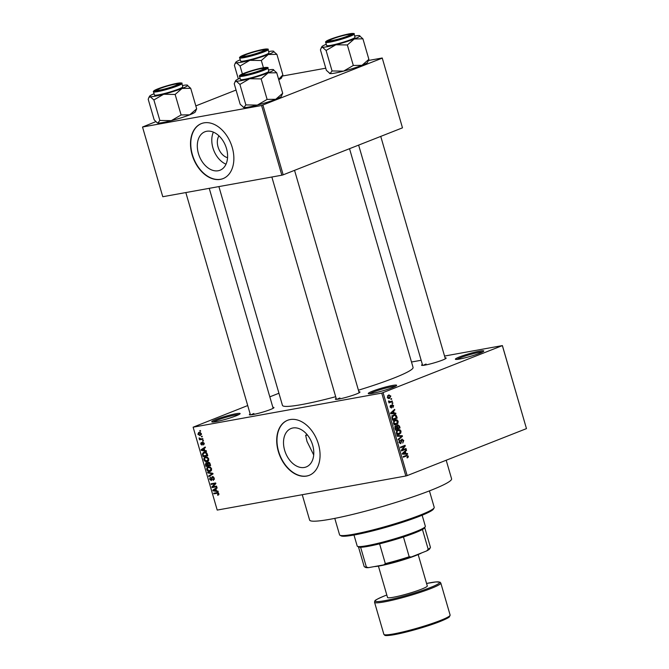 <?xml version="1.0" encoding="UTF-8"?>
<svg xmlns="http://www.w3.org/2000/svg" width="669" height="669" viewBox="0 0 669 669"><rect width="100%" height="100%" fill="white"/><g stroke="black" fill="none" stroke-linecap="round" stroke-linejoin="round"><path stroke-width="1" d="M215.903 419.505A14.785 1.455 163.8 0 1 231.834 414.613A14.785 1.455 163.8 0 1 240.104 413.726A14.785 1.455 163.8 0 1 235.965 415.875A14.785 1.455 163.8 0 1 221.339 420.441A14.785 1.455 163.8 0 1 211.847 421.93A14.785 1.455 163.8 0 1 215.903 419.505M238.908 414.571A13.798 1.355 -16.2 0 0 216.84 420.324A13.798 1.355 -16.2 0 0 213.311 422.014M372.424 391.223A14.785 1.455 163.8 0 1 388.355 386.331A14.785 1.455 163.8 0 1 396.625 385.444A14.785 1.455 163.8 0 1 392.486 387.594A14.785 1.455 163.8 0 1 377.86 392.159A14.785 1.455 163.8 0 1 368.368 393.648A14.785 1.455 163.8 0 1 372.424 391.223M395.429 386.289A13.798 1.355 -16.2 0 0 373.361 392.042A13.798 1.355 -16.2 0 0 369.832 393.732M459.553 356.903A14.785 1.455 163.8 0 1 475.483 352.019A14.785 1.455 163.8 0 1 483.754 351.125A14.785 1.455 163.8 0 1 479.614 353.282A14.785 1.455 163.8 0 1 464.988 357.848A14.785 1.455 163.8 0 1 455.497 359.337A14.785 1.455 163.8 0 1 459.553 356.903M482.558 351.978A13.798 1.355 -16.2 0 0 460.489 357.723A13.798 1.355 -16.2 0 0 456.96 359.412M307.514 435.118A59.14 5.82 163.8 0 1 305.666 435.276L307.155 434.683M305.666 435.276L307.004 441.44L313.702 454.962M312.674 445.186A20.655 14.099 -111.5 0 0 291.082 428.495A20.655 14.099 -111.5 0 0 284.634 450.254A20.655 14.099 -111.5 0 0 306.226 466.937A20.655 14.099 -111.5 0 0 312.674 445.186M318.452 444.199A29.57 20.187 -111.5 0 0 287.545 420.308A29.57 20.187 -111.5 0 0 278.321 451.45A29.57 20.187 -111.5 0 0 309.22 475.333A29.57 20.187 -111.5 0 0 318.452 444.199M287.678 420.257A29.57 20.187 -111.5 0 0 278.588 451.341A29.57 20.187 -111.5 0 0 309.354 475.283M445.086 357.882A12.811 1.263 163.8 0 1 446.139 358.208A12.811 1.263 163.8 0 1 442.56 360.073A12.811 1.263 163.8 0 1 429.883 364.028A12.811 1.263 163.8 0 1 421.654 365.324A12.811 1.263 163.8 0 1 422.373 364.48M358.893 391.825A12.811 1.263 163.8 0 1 359.955 392.151A12.811 1.263 163.8 0 1 356.368 394.024A12.811 1.263 163.8 0 1 343.69 397.98A12.811 1.263 163.8 0 1 335.462 399.268A12.811 1.263 163.8 0 1 336.181 398.423M272.877 407.371A12.811 1.263 163.8 0 1 273.93 407.697A12.811 1.263 163.8 0 1 270.351 409.562A12.811 1.263 163.8 0 1 257.674 413.517A12.811 1.263 163.8 0 1 249.445 414.813A12.811 1.263 163.8 0 1 250.156 413.969M446.198 460.239L451.583 478.795A73.925 7.267 163.8 0 1 430.761 490.36A73.925 7.267 163.8 0 1 354.327 514.009A73.925 7.267 163.8 0 1 309.605 520.047L302.246 494.709M349.527 148.694L413.066 367.415A68.012 6.69 163.8 0 1 393.916 378.052A68.012 6.69 163.8 0 1 358.425 390.194M335.679 396.709A68.012 6.69 163.8 0 1 282.452 405.364L218.888 186.584M227.552 157.683A13.087 8.931 68.5 0 1 218.044 146.912A13.087 8.931 68.5 0 1 218.947 135.84M226.473 148.476A20.655 14.099 -111.5 0 0 204.881 131.793A20.655 14.099 -111.5 0 0 198.434 153.544A20.655 14.099 -111.5 0 0 220.017 170.235A20.655 14.099 -111.5 0 0 226.473 148.476M213.378 132.127A20.655 14.099 -111.5 0 0 212.909 147.841A20.655 14.099 -111.5 0 0 226.005 164.189M232.252 147.489A29.57 20.187 -111.5 0 0 201.344 123.606A29.57 20.187 -111.5 0 0 192.112 154.74A29.57 20.187 -111.5 0 0 223.02 178.631A29.57 20.187 -111.5 0 0 232.252 147.489M201.478 123.556A29.57 20.187 -111.5 0 0 192.388 154.639A29.57 20.187 -111.5 0 0 223.153 178.573M201.411 436.33L202.08 436.205L202.255 436.807L201.586 436.924L201.411 436.33M201.009 438.923L202.774 438.605L202.95 439.199L199.546 439.817L199.37 439.215L199.914 439.123L199.119 437.911L201.009 438.923M202.607 440.436L203.276 440.319L203.451 440.913L202.782 441.038L202.607 440.436M202.682 442.042L204.204 443.296L203.535 444.952L203.702 443.338L202.941 442.627L202.046 445.136L200.683 443.957L201.252 442.393L201.16 443.848L201.804 444.551L202.481 442.1M201.804 444.551L202.682 444.049M204.747 450.471L206.303 450.73L206.487 451.366L201.269 450.388L201.085 449.752L205.216 446.992L205.4 447.62L204.145 448.397L204.747 450.471M208.736 458.884L208.502 460.74L207.064 461.618C205.776 461.995 204.731 461.367 203.928 459.754C203.761 458.056 204.338 457.136 205.667 457.011L207.515 457.295L208.736 458.884M207.557 461.485L207.975 461.259M205.115 457.161L205.667 457.011M211.596 468.735L211.362 470.583L209.924 471.469C208.636 471.837 207.591 471.219 206.788 469.596C206.621 467.899 207.198 466.987 208.527 466.853L210.375 467.146L211.596 468.735M210.417 471.327L210.835 471.11M207.975 467.004L208.527 466.853M217.534 494.7L218.303 493.797L217.76 493.212L213.888 493.822L213.72 493.229L216.898 492.652L218.855 493.722L218.796 494.726L217.768 495.286L217.534 494.7L218.93 494.182M247.714 405.548L193.124 427.19L381.748 393.104L502.394 345.589L526.47 428.62L502.394 345.731M193.124 427.19L217.208 510.079L405.832 475.994L381.748 393.104M216.497 490.887L218.044 491.146L218.228 491.782L213.01 490.803L212.834 490.168L216.957 487.408L217.141 488.036L215.895 488.813L216.497 490.887M212.834 486.806L216.58 486.129L216.756 486.731L212.073 487.576L211.889 486.932L214.908 483.729L211.153 484.406L210.978 483.804L215.661 482.959L215.853 483.603L212.834 486.806M213.085 479.824L213.762 478.184L212.608 477.114L211.329 480.585L209.556 479.113L210.426 477.056L210.091 478.996L211.17 479.982L211.571 477.624L212.424 476.512L214.323 478.134L213.319 480.409L213.085 479.824L214.423 479.297L213.319 479.723M213.461 476.78L212.491 477.148L213.444 476.763M211.17 479.982L212.173 479.481M207.641 472.306L212.867 473.343L213.035 473.928L208.87 476.545L208.695 475.927L212.416 473.769L207.825 472.933L207.641 472.306M208.168 462.145L210.074 463.717L210.61 465.574L205.927 466.418L205.391 464.562L206.085 462.697L207.256 463.165L207.9 462.22M204.212 452.135C205.5 451.734 206.512 452.344 207.239 453.975L207.75 455.731L203.067 456.576L202.389 453.933L203.568 452.311M199.119 432.325L201.402 433.671L200.131 435.653L197.882 434.306L198.676 432.45M199.772 430.677L200.441 430.552L200.608 431.154L199.939 431.271L199.772 430.677M411.502 362.013L421.144 360.273M444.551 356.042L502.394 345.589M390.838 398.833L391.507 398.565L391.683 399.167L391.014 399.426L390.838 398.833M390.437 401.659L392.21 400.965L392.385 401.559L388.973 402.905L389.341 402.094L388.547 400.974L390.437 401.659L388.84 401.977L389.977 401.793M392.034 402.939L392.703 402.679L392.879 403.273L392.21 403.541L392.034 402.939M392.109 404.628L393.631 405.64L392.962 407.538L393.138 405.79L392.109 405.464L391.474 408.023L390.111 407.061L390.679 405.289L390.587 406.844L391.231 407.454L392.343 404.561M391.465 405.347L392.477 405.163L391.465 405.355M394.183 413.124L395.73 413.091L395.914 413.718L390.696 413.743L390.512 413.116L394.643 409.353L394.827 409.98L393.581 411.05L394.183 413.124L391.507 413.609L395.73 413.091M395.153 424.715L396.491 424.472C395.195 425.124 394.15 424.673 393.347 423.126L395.095 419.864L396.951 419.798L398.164 421.236L397.93 423.243L395.789 424.673M395.095 419.864L395.705 419.689M398.013 434.557L399.351 434.315C398.063 434.967 397.01 434.524 396.207 432.968L397.955 429.715L399.811 429.649L401.024 431.079L400.79 433.094L398.649 434.524M397.955 429.715L398.565 429.531M406.326 455.33L408.282 456.074L408.224 457.144L407.204 457.947L407.73 456.258L407.187 455.756L403.315 457.186L403.139 456.584L406.928 455.154M407.187 455.756L403.164 456.676M383.094 392.72L407.17 475.609L526.47 428.62M405.924 453.54L407.471 453.507L407.655 454.142L402.437 454.159L402.253 453.532L406.384 449.769L406.568 450.396L405.322 451.466L405.924 453.54L403.248 454.025L407.471 453.507M402.261 449.969L406.016 448.489L406.192 449.083L401.5 450.931L401.308 450.296L404.335 446.282L400.58 447.77L400.405 447.168L405.096 445.32L405.28 445.964L402.261 449.969L401.45 450.112M401.852 439.148L403.758 440.486L402.746 443.095L403.19 440.645L402.036 439.75L400.756 443.689L398.975 442.485L399.853 440.127L399.518 442.251L400.597 443.079L401.024 442.702L400.999 440.503L402.102 439.081M402.186 439.709L401.116 439.918L402.186 439.709M397.06 435.661L402.303 435.703L402.47 436.288L398.298 439.909L398.114 439.29L401.843 436.247L397.244 436.288L397.06 435.661M397.595 424.798L399.502 426.078L400.045 427.934L395.354 429.782L394.81 427.917L395.513 425.81L396.684 426.069L397.896 424.706M393.64 414.997C394.927 414.312 395.939 414.763 396.675 416.335L397.185 418.092L392.494 419.94L391.817 417.272L394.359 414.788M388.547 395.053L390.838 396.015L389.559 398.381L387.301 397.403L389.099 394.894M388.564 398.557L389.04 398.532M269.816 396.842L278.931 393.255M282.519 76.015L325.761 68.196M368.535 60.469L382.233 57.994L402.479 127.838L382.233 57.994M155.735 121.674L142.522 127.026L162.776 196.728L281.841 175.211L261.587 105.51L382.225 58.136M262.925 105.125L283.179 174.826L402.479 127.838M142.522 127.026L261.587 105.51M195.816 105.894L236.057 90.047M283.179 174.826L281.841 175.211M407.17 475.609L405.832 475.994M339.919 397.98A11.825 1.162 -16.2 0 0 337.076 399.309M253.902 413.526A11.825 1.162 -16.2 0 0 251.059 414.847M426.111 364.036A11.825 1.162 -16.2 0 0 423.268 365.358M406.969 457.37L408.224 457.144M404.511 456.241L403.859 456.4L404.511 456.241M407.697 456.174L408.282 456.074M405.481 450.597L406.568 450.396M404.319 451.65L405.322 451.466M402.395 454.042L405.314 453.557L404.829 451.893L402.822 453.607L405.314 453.557M402.328 453.799L403.783 453.54M402.303 453.707L402.822 453.607M403.867 452.06L404.829 451.893M403.491 449.484L406.192 449.083M403.516 449.568L401.35 450.421M400.43 447.252L404.335 446.282M402.571 446.315L405.28 445.964M403.173 440.587L403.758 440.486M399.033 440.896L400.087 440.704M398.941 442.36L399.518 442.251M397.21 436.163L402.303 435.703M401.584 436.447L402.47 436.288M399.962 433.244L400.79 433.094M398.114 433.571L396.675 434.8M397.202 430.117L399.811 429.649M400.438 431.187L401.024 431.079M396.759 432.751L399.184 433.713L400.48 431.304L398.114 430.318L396.182 432.86M397.01 434.181L399.184 433.713M396.349 431.129L397.127 430.995M396.709 430.568L395.989 430.644M397.327 428.26L400.045 427.934M397.369 428.419L395.203 429.272M394.861 426.396L396.684 426.069M395.73 428.971L397.127 428.419L396.575 426.68L395.764 426.379L395.73 428.971L395.145 429.072M394.785 426.554L396.575 426.68M397.679 428.202L399.318 427.55L398.716 425.685L397.771 425.392L397.679 428.202L397.093 428.302M396.75 427.123L397.336 427.014M397.971 425.333L396.792 425.551L398.716 425.685M397.102 423.393L397.93 423.243M395.254 423.728L393.815 424.949M394.342 420.266L396.951 419.798M397.578 421.336L398.164 421.236M393.899 422.908L396.324 423.87L397.62 421.453L395.254 420.475L393.322 423.009M394.15 424.33L396.324 423.87M393.489 421.286L394.267 421.144M393.849 420.726L393.129 420.793M396.09 416.436L396.675 416.335M394.484 418.485L397.185 418.092M394.509 418.568L392.343 419.421M392.912 415.365L393.33 415.616M392.862 419.12L396.458 417.707L395.028 415.39L393.807 415.6L392.402 417.172L392.862 419.12L392.285 419.229M391.975 418.167L392.561 418.058M391.817 417.272L392.402 417.172M392.352 415.867L395.028 415.39M393.74 410.181L394.827 409.98M392.578 411.234L393.581 411.05M390.654 413.618L393.573 413.141L393.088 411.468L391.081 413.191L393.573 413.141M390.587 413.383L392.042 413.116M390.562 413.283L391.081 413.191M392.126 411.644L393.088 411.468M393.113 405.732L393.631 405.64M391.44 405.59L392.109 405.464M390.069 406.016L390.913 405.866M390.077 406.936L390.587 406.844M392.168 403.407L392.879 403.273M389.651 401.852L392.385 401.559M389.709 402.044L388.823 402.395M388.522 401.057L389.082 400.957M388.505 401.525L389.149 401.408M390.972 399.293L391.683 399.167M390.32 396.107L390.838 396.015M387.794 397.227L389.383 397.779L390.345 396.19L388.756 395.638L387.284 397.327M387.702 398.13L389.383 397.779M387.493 395.872L389.182 395.521L387.527 395.814M218.813 493.597L218.303 493.797M218.42 492.953L217.76 493.212M217.517 492.593L213.888 493.822M214.013 490.41L213.01 490.803M215.217 489.231L212.834 490.168M214.364 490.469L215.886 490.778L215.401 489.114L213.394 490.352L214.364 490.469M216.405 490.578L215.886 490.778M215.92 488.914L215.401 489.114M216.597 486.187L212.073 487.576M213.202 486.413L211.889 486.932M215.786 483.378L214.908 483.729M215.677 483.018L211.153 484.406M214.272 477.984L213.762 478.184M210.074 478.912L209.556 479.113M212.165 479.598L211.454 479.874M212.224 477.373L211.571 477.624M211.396 474.957L208.695 475.927M211.371 474.873L213.035 473.903M212.934 473.56L212.416 473.769M208.82 472.54L207.825 472.933M207.306 469.395L206.788 469.596M209.966 466.954L207.699 467.899L207.331 469.496L209.757 470.867L211.563 470.207M211.563 468.635L208.686 467.455L207.699 467.899M209.757 470.867L211.044 468.835M210.451 465.03L205.927 466.418M205.91 464.353L205.391 464.562M208.051 462.856L207.256 463.165M207.081 462.99L206.336 463.283L206.303 465.724L207.699 465.473L207.147 463.726L206.194 463.324L207.064 462.981M208.218 465.264L207.699 465.473M207.766 463.483L207.147 463.726M209.263 462.379L208.343 462.739L208.251 465.373L209.89 465.072L209.28 463.199L208.184 462.789L209.246 462.371M210.409 464.871L209.89 465.072M209.79 462.99L209.28 463.199M210.041 463.6L209.522 463.801M204.446 459.544L203.928 459.754M207.106 457.103L204.839 458.056L204.471 459.645L206.897 461.025L208.703 460.364M208.703 458.783L205.826 457.613L204.839 458.056M206.897 461.025L208.184 458.993M207.591 455.188L203.067 456.576M203.025 453.682L202.389 453.933M205.718 452.202L202.983 453.942L203.443 455.873L207.03 455.229L205.6 452.762L203.844 452.88L205.626 452.177M207.549 455.029L207.03 455.229M206.303 452.487L205.6 452.762M207.231 453.95L206.713 454.151M202.264 449.994L201.269 450.388M203.476 448.815L201.085 449.752M202.623 450.053L204.145 450.362L203.66 448.698L201.653 449.936L202.623 450.053M204.664 450.162L204.145 450.362M204.179 448.489L203.66 448.698M204.296 443.973L203.301 444.367M204.162 443.162L203.702 443.338M201.143 443.773L200.683 443.957M203.409 440.787L202.782 441.038M202.791 438.663L199.546 439.817M200.357 438.948L199.914 439.123M199.68 438.287L199.103 438.513M202.214 436.673L201.586 436.924M198.342 434.122L197.882 434.306M200.474 432.467L198.367 434.231L199.956 435.059L201.461 434.507M201.369 433.562L198.952 433.019L200.424 432.442M199.956 435.059L200.917 433.738M200.575 431.028L199.939 431.271M434.122 507.863L433.445 509.067A48.293 4.75 163.8 0 1 419.94 516.108A48.293 4.75 163.8 0 1 372.156 531.019A48.293 4.75 163.8 0 1 341.14 535.886L339.927 535.225A49.28 4.85 -16.2 0 0 371.579 530.266A49.28 4.85 -16.2 0 0 420.333 515.046A49.28 4.85 -16.2 0 0 434.122 507.863A49.28 4.85 -16.2 0 0 434.214 507.336L429.431 490.879M334.784 518.375L339.568 534.832A49.28 4.85 -16.2 0 0 339.927 535.225M163.662 94.262A19.836 1.948 163.8 0 1 155.124 96.194A19.836 1.948 163.8 0 1 150.199 96.696L153.887 99.949L163.662 94.262L175.136 94.446L182.068 88.45L190.715 88.316L187.027 85.063A19.836 1.948 163.8 0 1 187.512 85.189A19.836 1.948 163.8 0 1 182.068 88.45A19.836 1.948 -16.2 0 1 163.662 94.262M158.804 90.541A12.811 1.263 163.8 0 1 155.308 90.792A12.811 1.263 163.8 0 1 162.099 87.497A12.811 1.263 163.8 0 1 176.231 83.684A12.811 1.263 163.8 0 1 179.794 83.675A12.811 1.263 163.8 0 1 171.816 87.104A12.811 1.263 163.8 0 1 158.804 90.541M158.553 94.839A14.785 1.455 -16.2 0 0 174.224 90.658A14.785 1.455 -16.2 0 0 182.804 86.753L181.876 83.55A14.785 1.455 163.8 0 1 173.296 87.455A14.785 1.455 163.8 0 1 157.625 91.636A14.785 1.455 163.8 0 1 153.485 91.804L154.414 95.006A14.785 1.455 -16.2 0 0 158.553 94.839M159.841 120.453L157.859 123.071A19.836 1.948 163.8 0 0 171.323 120.637A19.836 1.948 163.8 0 0 189.737 114.825A19.836 1.948 163.8 0 0 195.281 111.932L196.669 108.821L189.737 114.825L181.098 114.959L171.323 120.637L159.841 120.453L153.887 99.949M181.098 114.959L175.136 94.446M157.859 123.071A19.836 1.948 163.8 0 1 157.366 122.945L154.171 119.818L148.209 99.313L148.827 97.599L150.199 96.696A19.836 1.948 163.8 0 1 149.597 96.202A19.836 1.948 163.8 0 1 154.046 93.752M196.669 108.821L190.715 88.316M182.445 85.507A19.836 1.948 163.8 0 1 187.027 85.063M162.241 87.672A10.846 1.07 -16.2 0 0 157.123 90.022A10.846 1.07 -16.2 0 0 162.023 89.638A10.846 1.07 -16.2 0 0 172.794 86.552A10.846 1.07 -16.2 0 0 177.845 84.001A10.846 1.07 -16.2 0 0 162.241 87.672M244.561 73.582A10.846 1.07 -16.2 0 0 243.148 74.476A10.846 1.07 -16.2 0 0 250.44 73.523A10.846 1.07 -16.2 0 0 262.507 69.551A10.846 1.07 -16.2 0 0 263.87 68.455A10.846 1.07 -16.2 0 0 255.633 69.877A10.846 1.07 -16.2 0 0 244.561 73.582M262.674 51.153A10.846 1.07 -16.2 0 0 264.038 50.058A10.846 1.07 -16.2 0 0 255.809 51.48A10.846 1.07 -16.2 0 0 244.737 55.184A10.846 1.07 -16.2 0 0 243.315 56.079A10.846 1.07 -16.2 0 0 250.607 55.117A10.846 1.07 -16.2 0 0 262.674 51.153M345.003 37.063A10.846 1.07 -16.2 0 0 350.054 34.512A10.846 1.07 -16.2 0 0 334.45 38.183A10.846 1.07 -16.2 0 0 329.34 40.533A10.846 1.07 -16.2 0 0 334.241 40.148A10.846 1.07 -16.2 0 0 345.003 37.063M353.993 535.024L357.196 546.055A35.482 3.487 -16.2 0 0 357.455 546.339A35.482 3.487 -16.2 0 0 367.139 545.661A35.482 3.487 -16.2 0 0 403.181 536.137A35.482 3.487 -16.2 0 0 425.275 526.637A35.482 3.487 -16.2 0 0 425.342 526.26L422.139 515.222M425.275 526.637L424.606 527.841A34.495 3.395 163.8 0 1 422.448 529.488A34.495 3.395 163.8 0 1 403.449 536.973A34.495 3.395 163.8 0 1 379.582 543.83A34.495 3.395 163.8 0 1 368.084 546.339A34.495 3.395 163.8 0 1 360.616 547.259A34.495 3.395 163.8 0 1 358.668 546.999L357.455 546.339M426.671 550.922L428.193 549.266A34.495 3.395 -16.2 0 0 430.351 547.627L429.682 548.831A33.509 3.295 163.8 0 1 426.671 550.922L411.268 556.984A33.509 3.295 163.8 0 1 383.797 564.879L368.435 567.655A33.509 3.295 163.8 0 1 365.634 567.437L364.421 566.777A34.495 3.395 -16.2 0 0 366.361 567.036L368.435 567.655M422.448 529.488L428.193 549.266M403.449 536.973L409.194 556.75L411.268 556.984M360.616 547.259L366.361 567.036M383.797 564.879L385.327 563.616A34.495 3.395 -16.2 0 0 409.194 556.75M379.582 543.83L385.327 563.616M358.459 546.882L364.162 566.501A34.495 3.395 -16.2 0 0 364.421 566.777M430.351 547.627A34.495 3.395 -16.2 0 0 430.418 547.25L424.715 527.632M421.721 552.87A26.609 2.617 163.8 0 1 415.901 555.496A26.609 2.617 163.8 0 1 374.322 566.593M378.42 566.116L387.535 597.501A20.697 2.032 -16.2 0 0 400.062 595.811A20.697 2.032 -16.2 0 0 421.462 589.188A20.697 2.032 -16.2 0 0 427.29 585.952L418.175 554.568M234.844 82.053L236.216 81.158A19.836 1.948 163.8 0 1 235.622 80.656L234.234 83.767L240.188 104.28L243.876 107.525L245.866 104.916L257.339 105.092A19.836 1.948 163.8 0 0 275.753 99.28A19.836 1.948 163.8 0 0 281.306 96.386L282.694 93.275L275.753 99.28L267.115 99.413L257.339 105.092A19.836 1.948 163.8 0 1 248.801 107.023A19.836 1.948 163.8 0 1 243.876 107.525L243.391 107.4A19.836 1.948 163.8 0 1 243.324 107.366M262.248 68.138A12.811 1.263 163.8 0 1 265.81 68.129A12.811 1.263 163.8 0 1 257.833 71.558A12.811 1.263 163.8 0 1 244.821 75.003A12.811 1.263 163.8 0 1 241.325 75.246A12.811 1.263 163.8 0 1 248.115 71.951A12.811 1.263 163.8 0 1 262.248 68.138M239.502 76.258L240.43 79.46A14.785 1.455 -16.2 0 0 244.578 79.293A14.785 1.455 -16.2 0 0 260.249 75.112A14.785 1.455 -16.2 0 0 268.829 71.215L267.901 68.012A14.785 1.455 163.8 0 1 259.313 71.909A14.785 1.455 163.8 0 1 243.65 76.09A14.785 1.455 163.8 0 1 239.502 76.258C239.034 76.049 239.527 75.497 240.982 74.594C247.003 71.884 254.429 69.609 263.243 67.753C267.207 67.243 268.754 67.335 267.901 68.012M276.732 72.77L273.044 69.517A19.836 1.948 163.8 0 1 273.529 69.643A19.836 1.948 163.8 0 1 268.093 72.904L276.732 72.77L282.694 93.275M261.153 78.9L268.093 72.904A19.836 1.948 163.8 0 1 249.679 78.725L261.153 78.9L267.115 99.413M239.903 84.403L249.679 78.725A19.836 1.948 163.8 0 1 236.216 81.158L239.903 84.403L245.866 104.916M243.876 107.525A19.836 1.948 163.8 0 1 243.391 107.4M235.622 80.656A19.836 1.948 163.8 0 1 240.071 78.214M268.461 69.961A19.836 1.948 163.8 0 1 273.044 69.517M249.846 60.319A19.836 1.948 163.8 0 1 241.308 62.25A19.836 1.948 163.8 0 1 236.391 62.752L240.079 66.005L249.846 60.319L261.328 60.503L268.261 54.498L276.907 54.365L273.211 51.12A19.836 1.948 163.8 0 1 273.705 51.245A19.836 1.948 163.8 0 1 268.261 54.498A19.836 1.948 -16.2 0 1 249.846 60.319M244.996 56.597A12.811 1.263 163.8 0 1 241.501 56.84A12.811 1.263 163.8 0 1 248.283 53.545A12.811 1.263 163.8 0 1 262.424 49.732A12.811 1.263 163.8 0 1 265.986 49.732A12.811 1.263 163.8 0 1 258.008 53.16A12.811 1.263 163.8 0 1 244.996 56.597M244.745 60.896A14.785 1.455 -16.2 0 0 260.417 56.706A14.785 1.455 -16.2 0 0 268.997 52.809L268.068 49.606A14.785 1.455 163.8 0 1 259.488 53.512A14.785 1.455 163.8 0 1 243.817 57.693A14.785 1.455 163.8 0 1 239.669 57.86L240.606 61.063A14.785 1.455 -16.2 0 0 244.745 60.896M263.427 67.72L261.328 60.503M242.379 73.933L240.079 66.005M238.348 78.959L234.401 65.37L235.011 63.655L236.391 62.752A19.836 1.948 163.8 0 1 235.789 62.259A19.836 1.948 163.8 0 1 240.238 59.809M278.739 79.686A19.836 1.948 163.8 0 0 281.473 77.989L282.862 74.878L276.907 54.365M282.862 74.878L278.639 79.343M268.637 51.563A19.836 1.948 163.8 0 1 273.211 51.12M321.036 48.109L322.408 47.206A19.836 1.948 163.8 0 1 321.814 46.713L320.426 49.824L326.38 70.329L330.068 73.582L332.058 70.964L343.532 71.148A19.836 1.948 163.8 0 0 361.946 65.336A19.836 1.948 163.8 0 0 367.49 62.443L368.878 59.332L361.946 65.336L353.307 65.47L343.532 71.148A19.836 1.948 163.8 0 1 334.993 73.08A19.836 1.948 163.8 0 1 330.068 73.582L329.583 73.456A19.836 1.948 163.8 0 1 329.516 73.414M348.44 34.194A12.811 1.263 163.8 0 1 352.003 34.186A12.811 1.263 163.8 0 1 344.025 37.615A12.811 1.263 163.8 0 1 331.013 41.052A12.811 1.263 163.8 0 1 327.517 41.302A12.811 1.263 163.8 0 1 334.308 38.008A12.811 1.263 163.8 0 1 348.44 34.194M325.694 42.314L326.623 45.517A14.785 1.455 -16.2 0 0 330.77 45.35A14.785 1.455 -16.2 0 0 346.433 41.169A14.785 1.455 -16.2 0 0 355.022 37.263L354.085 34.06A14.785 1.455 163.8 0 1 345.505 37.966A14.785 1.455 163.8 0 1 329.834 42.147A14.785 1.455 163.8 0 1 325.694 42.314C325.226 42.105 325.719 41.545 327.166 40.65C333.195 37.941 340.621 35.658 349.435 33.801C353.399 33.299 354.946 33.383 354.085 34.06M362.924 38.827L359.236 35.574A19.836 1.948 163.8 0 1 359.721 35.7A19.836 1.948 163.8 0 1 354.286 38.961L362.924 38.827L368.878 59.332M347.345 44.957L354.286 38.961A19.836 1.948 163.8 0 1 335.871 44.773L347.345 44.957L353.307 65.47M326.096 50.459L335.871 44.773A19.836 1.948 163.8 0 1 322.408 47.206L326.096 50.459L332.058 70.964M330.068 73.582A19.836 1.948 163.8 0 1 329.583 73.456M321.814 46.713A19.836 1.948 163.8 0 1 326.263 44.263M354.654 36.017A19.836 1.948 163.8 0 1 359.236 35.574M402.771 453.055L403.683 452.896M401.066 441.682L401.584 441.59M398.925 426.186L399.502 426.078M394.844 428.026L395.421 427.926M391.031 412.639L391.942 412.48M391.449 406.25L392.093 406.133M218.228 492.802L217.107 493.245M212.14 478.511L211.63 478.711M212.959 473.66L211.747 474.137M212.533 473.276L211.605 473.644M207.892 464.144L207.373 464.345M203.1 454.694L202.582 454.895M202.657 443.338L202.021 443.58M157.867 90.917A14.191 1.397 -16.2 0 0 177.151 85.373A14.191 1.397 -16.2 0 0 177.168 83.307A14.191 1.397 -16.2 0 0 157.884 88.852A14.191 1.397 -16.2 0 0 157.867 90.917M383.864 634.321A34.495 3.395 -16.2 0 0 404.737 631.503A34.495 3.395 -16.2 0 0 440.403 620.464A34.495 3.395 -16.2 0 0 450.12 615.07L449.384 616.885C449.317 616.885 449.208 617.788 440.093 621.501C426.989 626.753 402.128 633.702 391.223 635.157C383.312 636.119 385.252 635.249 383.864 634.321L374.556 602.301A34.495 3.395 163.8 0 0 395.429 599.474A34.495 3.395 163.8 0 0 431.104 588.444A34.495 3.395 163.8 0 0 440.812 583.05L450.12 615.07M440.01 621.526A33.509 3.295 163.8 0 1 404.636 632.422A33.509 3.295 163.8 0 1 385.076 634.822M386.816 595.017A33.509 3.295 -16.2 0 0 384.675 595.836A33.509 3.295 -16.2 0 0 384.625 600.703A33.509 3.295 -16.2 0 0 430.159 587.625A33.509 3.295 -16.2 0 0 426.571 583.468L435.912 581.921L440.06 582.172L440.812 583.05M263.185 67.77A14.191 1.397 -16.2 0 0 243.901 73.306A14.191 1.397 -16.2 0 0 243.884 75.371A14.191 1.397 -16.2 0 0 263.168 69.827A14.191 1.397 -16.2 0 0 263.185 67.77M244.06 56.965A14.191 1.397 -16.2 0 0 263.335 51.429A14.191 1.397 -16.2 0 0 263.36 49.364A14.191 1.397 -16.2 0 0 244.076 54.908A14.191 1.397 -16.2 0 0 244.06 56.965M349.377 33.826A14.191 1.397 -16.2 0 0 330.093 39.362A14.191 1.397 -16.2 0 0 330.076 41.428A14.191 1.397 -16.2 0 0 349.36 35.883A14.191 1.397 -16.2 0 0 349.377 33.826M407.011 455.773L404.335 456.258M395.931 426.329L394.794 426.529M394.426 415.416L391.75 415.901M211.329 479.941L212.165 479.614M208.243 467.581L209.899 466.929M205.383 457.73L207.039 457.078M181.876 83.55C182.737 82.872 181.19 82.789 177.226 83.29C168.354 85.164 160.92 87.455 154.915 90.164C153.502 91.051 153.025 91.603 153.485 91.804M149.597 96.202L148.827 97.599M157.123 90.022L156.663 90.85M250.432 414.897L185.831 192.563M273.144 408.299L209.238 188.332M177.845 84.001L178.682 84.453M243.148 74.476L242.68 75.304M271.857 177.017L336.448 399.36M294.552 170.352L359.169 392.753M263.87 68.455L264.698 68.915M264.038 50.058L264.874 50.51M243.315 56.079L242.855 56.907M350.054 34.512L350.891 34.964M445.353 358.81L380.745 136.401M422.641 365.408L358.634 145.106M329.34 40.533L328.872 41.361M386.816 595.009L384.583 595.862C371.504 601.439 375.995 600.67 374.732 601.147L374.556 602.301M268.068 49.606C268.93 48.929 267.374 48.845 263.419 49.347C254.546 51.22 247.112 53.503 241.108 56.213C239.694 57.108 239.218 57.651 239.669 57.86M235.789 62.259L235.011 63.655"/></g></svg>
